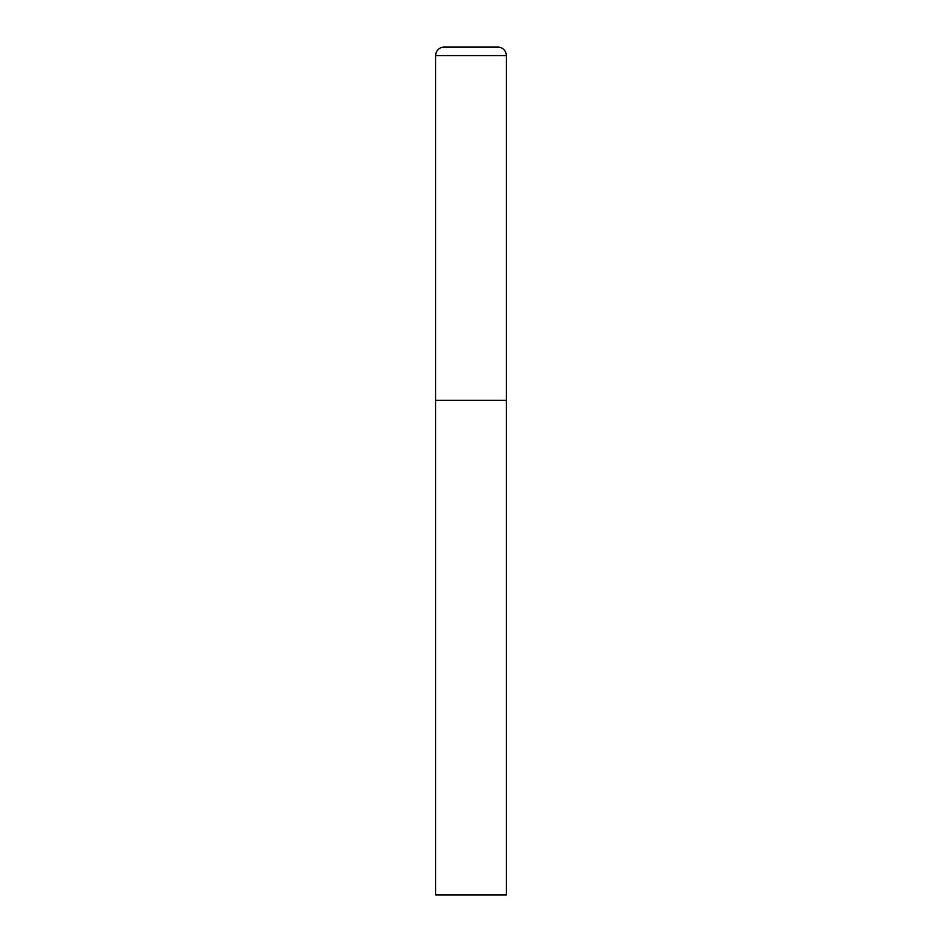 <?xml version="1.0" encoding="UTF-8"?>
<svg xmlns="http://www.w3.org/2000/svg" width="942" height="942" viewBox="0 0 942 942"><rect width="100%" height="100%" fill="white"/><g stroke="black" fill="none" stroke-linecap="round" stroke-linejoin="round"><path stroke-width="1.41" d="M435.675 55.578L435.675 894.9L506.325 894.9L506.325 400.35L435.675 400.35L506.325 400.35L506.325 55.578A8.478 8.478 0 0 0 497.847 47.1L444.153 47.1A8.478 8.478 0 0 0 435.675 55.578L506.325 55.578"/></g></svg>
